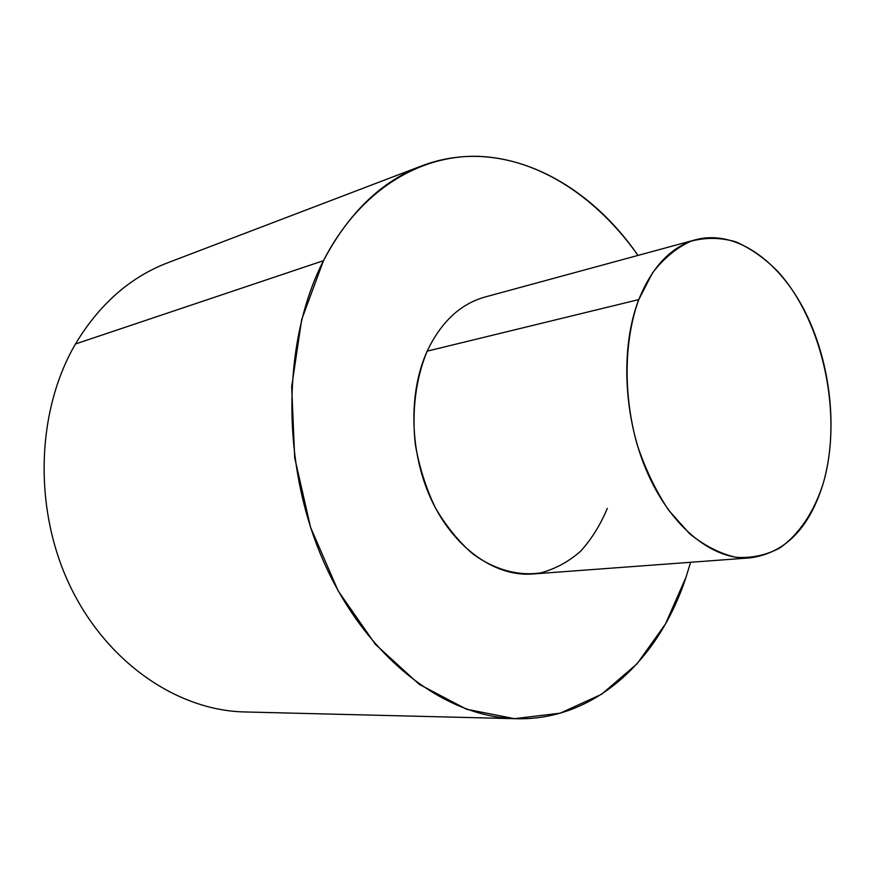 <?xml version="1.0" encoding="UTF-8"?>
<svg xmlns="http://www.w3.org/2000/svg" width="875" height="875" viewBox="0 0 875 875"><rect width="100%" height="100%" fill="white"/><g stroke="black" fill="none" stroke-linecap="round" stroke-linejoin="round"><path stroke-width="1.31" d="M750.269 557.856L532.328 574.011C495.808 576.855 455.306 549.161 432.491 502.108C409.697 455.098 407.772 393.728 427.175 351.159L638.772 299.589C620.058 347.867 623.459 418.928 647.806 473.638C672.153 528.423 713.836 560.755 750.269 557.856C784.962 553.066 809.222 528.423 823.047 483.941C838.348 431.889 831.119 363.672 805.252 312.036C779.373 260.564 735.536 229.228 695.734 239.717C671.158 246.684 652.17 266.634 638.772 299.589L427.175 351.159C441.022 322.066 460.25 304.03 484.859 297.062L695.734 239.717M686.077 577.052L690.594 562.275L686.077 577.052L665.438 624.028L637.033 663.841L601.573 694.28L560.164 713.191L514.445 718.659L466.55 709.242L419.18 684.316L375.342 644.284L338.177 590.931L310.559 527.297L294.667 457.614L291.692 386.739L301.656 319.627L323.477 260.684L75.48 343.973C99.356 304.259 130.112 277.189 167.77 262.762L421.63 165.922C381.489 181.202 348.775 212.789 323.477 260.684C281.914 341.786 280.82 464.636 323.597 561.466C366.362 658.438 445.211 717.445 516.381 718.725C595.098 720.738 659.181 659.52 686.077 577.052M75.48 343.973C36.225 411.13 33.195 508.966 70.033 585.922C106.903 662.944 177.8 710.587 244.77 711.955C177.8 710.587 106.903 662.944 70.033 585.922C33.195 508.966 36.225 411.13 75.48 343.973L323.477 260.684C359.702 189.908 420.645 153.748 480.539 156.417C540.695 159.578 597.811 198.319 637.995 255.423C585.298 178.883 499.658 136.095 421.63 165.922M638.772 299.589L652.575 272.814C663.873 258.213 676.627 247.691 690.856 241.259C705.545 237.3 720.464 237.464 735.623 241.762C750.564 248.281 764.663 258.213 777.919 271.567C823.419 321.661 843.238 415.975 823.047 483.941C813.848 512.302 798.897 534.734 779.538 548.122C765.942 555.297 751.384 558.348 735.875 557.288C720.136 553.711 704.681 545.836 689.522 533.663L668.511 510.048C655.812 490.853 645.389 469.12 637.219 444.85C623.12 394.997 623.908 340.462 638.772 299.589M427.175 351.159C415.833 378.383 411.6 411.152 415.352 444.697C419.256 466.922 425.873 487.845 435.203 507.478C445.867 525.788 458.27 541.166 472.402 553.602C494.375 569.756 518.23 576.253 540.717 572.884C555.319 568.936 568.597 561.739 580.552 551.283C591.5 539.219 600.436 524.902 607.327 508.342M516.381 718.725L244.77 711.955"/></g></svg>
